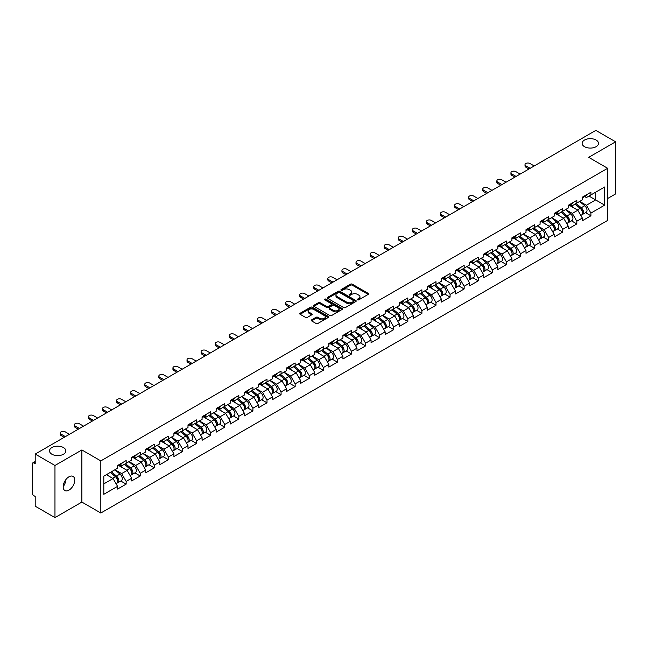 <?xml version="1.0" encoding="UTF-8"?>
<svg xmlns="http://www.w3.org/2000/svg" width="648" height="648" viewBox="0 0 648 648"><rect width="100%" height="100%" fill="white"/><g stroke="black" fill="none" stroke-linecap="round" stroke-linejoin="round"><path stroke-width="0.97" d="M584.545 146.707A8.173 4.714 180 0 1 582.147 143.37A8.173 4.714 180 0 1 587.193 139.012A8.173 4.714 180 0 1 596.103 140.033A8.173 4.714 180 0 1 598.493 143.37A8.173 4.714 180 0 1 593.447 147.728A8.173 4.714 180 0 1 584.545 146.707M51.897 454.224A8.173 4.714 180 0 1 49.507 450.887A8.173 4.714 180 0 1 54.553 446.529A8.173 4.714 180 0 1 63.455 447.557A8.173 4.714 180 0 1 65.853 450.887A8.173 4.714 180 0 1 60.807 455.252A8.173 4.714 180 0 1 51.897 454.224M357.566 299.83A0.875 0.51 0 0 0 358.806 299.83L368.218 294.394A1.256 0.721 0 0 0 368.591 293.884A1.256 0.721 0 0 0 368.218 293.374L352.269 284.164A1.256 0.721 0 0 0 350.495 284.164L341.083 289.599A0.875 0.51 0 0 0 342.322 290.312L343.537 289.607A4.01 2.317 0 0 1 349.215 289.607L350.544 290.377A4.01 2.317 0 0 1 351.718 292.013A4.01 2.317 0 0 1 350.544 293.649L349.321 294.354A0.875 0.51 0 0 0 350.56 295.075L351.783 294.37A4.01 2.317 0 0 1 357.453 294.37L358.781 295.14A4.01 2.317 0 0 1 359.956 296.776A4.01 2.317 0 0 1 358.781 298.412L357.566 299.117A0.875 0.51 0 0 0 357.566 299.83L357.566 299.117M65.707 479.836L65.853 481.666L63.188 487.102M68.963 476.798A8.173 4.714 -60 0 1 73.046 476.393A8.173 4.714 -60 0 1 74.301 482.938A8.173 4.714 -60 0 1 68.963 490.139A8.173 4.714 -60 0 1 64.881 490.544A8.173 4.714 -60 0 1 63.626 483.999A8.173 4.714 -60 0 1 68.963 476.798M311.599 319.869A1.256 0.721 0 0 0 311.226 320.387A1.256 0.721 0 0 0 311.599 320.898L316.07 323.482A1.256 0.721 0 0 0 317.844 323.482L328.301 317.439A1.256 0.721 0 0 0 328.666 316.929A1.256 0.721 0 0 0 328.301 316.418L312.352 307.209A1.256 0.721 0 0 0 310.578 307.209L300.121 313.243A1.256 0.721 0 0 0 299.749 313.762A1.256 0.721 0 0 0 300.121 314.272L305.524 317.39A1.256 0.721 0 0 0 307.298 317.39L311.769 314.807A1.256 0.721 0 0 0 312.142 314.296A1.256 0.721 0 0 0 311.769 313.786L309.088 312.239A3.353 1.936 0 0 1 308.108 310.87A3.353 1.936 0 0 1 310.181 309.08A3.353 1.936 0 0 1 313.834 309.501L324.332 315.56A3.353 1.936 0 0 1 325.312 316.929A3.353 1.936 0 0 1 323.247 318.719A3.353 1.936 0 0 1 319.594 318.298L317.844 317.285A1.256 0.721 0 0 0 316.07 317.285L311.599 319.869L311.599 320.898M81.875 449.955L54.967 465.483L35.203 454.07L595.828 130.394L615.6 141.807L588.7 157.343L607.654 168.286L100.829 460.898L81.875 449.955L81.875 502.079L100.829 513.022L100.829 460.898M343.626 307.565A1.256 0.721 0 0 0 345.4 307.565L355.857 301.531A1.256 0.721 0 0 0 356.222 301.02A1.256 0.721 0 0 0 355.857 300.51L339.908 291.3A1.256 0.721 0 0 0 338.135 291.3L327.677 297.335A1.256 0.721 0 0 0 327.313 297.845A1.256 0.721 0 0 0 327.677 298.355L343.626 307.565M324.972 300.016A0.875 0.51 0 0 1 325.863 300.146L342.063 309.493L331.622 315.527A1.256 0.721 0 0 1 329.848 315.527L313.899 306.318L313.899 305.289A1.256 0.721 0 0 0 313.535 305.799A1.256 0.721 0 0 0 313.899 306.318M313.899 305.289L318.371 302.705A1.256 0.721 0 0 1 320.144 302.705L326.616 306.439A1.256 0.721 0 0 0 328.39 306.439L331.355 304.73A1.256 0.721 0 0 0 331.719 304.22A1.256 0.721 0 0 0 331.355 303.709L324.624 299.813A0.875 0.51 0 0 1 325.863 299.101L342.079 308.464A1.256 0.721 0 0 1 342.444 308.975A1.256 0.721 0 0 1 342.079 309.485L342.079 308.464M100.829 513.022L607.654 220.409L607.654 168.286M120.795 481.027L126.158 484.121L126.158 481.407L121.638 473.591L114.963 469.735M126.158 484.121L117.58 489.07L117.58 486.356L103.81 494.311L103.81 476.167L117.58 468.221L117.58 465.507L126.158 460.558L126.158 463.271L131.657 460.088L131.657 457.383L140.235 452.425L140.235 455.139L145.743 451.956L145.743 449.25L154.321 444.301L154.321 447.007L159.829 443.831L159.829 441.118L168.407 436.169L168.407 438.874L173.915 435.699L173.915 432.986L182.485 428.036L182.485 430.742L187.993 427.567L187.993 424.853L196.571 419.904L196.571 422.618L202.079 419.434L202.079 416.721L210.657 411.772L210.657 414.485L216.165 411.302L216.165 408.596L224.743 403.639L224.743 406.353L230.243 403.169L230.243 400.464L238.82 395.515L238.82 398.22L244.328 395.045L244.328 392.332L252.906 387.383L252.906 390.088L258.414 386.913L258.414 384.199L266.992 379.25L266.992 381.956L272.492 378.78L272.492 376.067L281.07 371.118L281.07 373.831L286.578 370.648L286.578 367.943L295.156 362.985L295.156 365.699L300.664 362.516L300.664 359.81L309.242 354.853L309.242 357.566L314.75 354.383L314.75 351.678L323.32 346.729L323.32 349.434L328.828 346.259L328.828 343.545L337.406 338.596L337.406 341.302L342.914 338.126L342.914 335.413L351.491 330.464L351.491 333.177L356.999 329.994L356.999 327.281L365.577 322.331L365.577 325.045L371.077 321.862L371.077 319.156L379.655 314.199L379.655 316.913L385.163 313.729L385.163 311.024L393.741 306.067L393.741 308.78L399.249 305.597L399.249 302.891L407.827 297.942L407.827 300.648L413.327 297.473L413.327 294.759L421.905 289.81L421.905 292.515L427.413 289.34L427.413 286.627L435.991 281.678L435.991 284.391L441.499 281.208L441.499 278.494L450.077 273.545L450.077 276.259L455.585 273.075L455.585 270.37L464.154 265.413L464.154 268.126L469.662 264.943L469.662 262.238L478.24 257.28L478.24 259.994L483.748 256.819L483.748 254.105L492.326 249.156L492.326 251.861L497.834 248.686L497.834 245.973L506.412 241.024L506.412 243.729L511.912 240.554L511.912 237.84L520.49 232.891L520.49 235.605L525.998 232.421L525.998 229.708L534.576 224.759L534.576 227.472L540.084 224.289L540.084 221.584L548.662 216.626L548.662 219.34L554.162 216.157L554.162 213.451L562.739 208.494L562.739 211.208L568.247 208.032L568.247 205.319L576.825 200.37L576.825 203.075L582.333 199.9L582.333 197.186L590.911 192.237L590.911 194.943L604.673 186.997L604.673 205.133L590.911 213.087L586.391 205.27L579.717 201.407M585.549 212.706L590.911 215.792L590.911 213.087M590.911 215.792L582.333 220.749L582.333 218.036L576.825 221.219L572.314 213.394L565.631 209.539M571.471 220.83L576.825 223.924L576.825 221.219M576.825 223.924L568.247 228.882L568.247 226.168L562.739 229.343L558.228 221.527L551.545 217.671M557.385 228.963L562.739 232.057L562.739 229.343M562.739 232.057L554.162 237.006L554.162 234.301L548.662 237.476L544.142 229.659L537.467 225.804M543.299 237.095L548.662 240.189L548.662 237.476M548.662 240.189L540.084 245.138L540.084 242.433L534.576 245.608L530.064 237.792L523.381 233.936M529.222 245.228L534.576 248.322L534.576 245.608M534.576 248.322L525.998 253.271L525.998 250.557L520.49 253.741L515.978 245.924L509.296 242.06M515.136 253.36L520.49 256.454L520.49 253.741M520.49 256.454L511.912 261.403L511.912 258.69L506.412 261.873L501.892 254.056L495.21 250.193M501.05 261.492L506.412 264.578L506.412 261.873M506.412 264.578L497.834 269.536L497.834 266.822L492.326 270.005L487.814 262.181L481.132 258.325M486.972 269.617L492.326 272.711L492.326 270.005M492.326 272.711L483.748 277.66L483.748 274.954L478.24 278.13L473.729 270.313L467.046 266.458M472.886 277.749L478.24 280.843L478.24 278.13M478.24 280.843L469.662 285.792L469.662 283.087L464.154 286.262L459.643 278.446L452.96 274.59M458.8 285.881L464.154 288.976L464.154 286.262M464.154 288.976L455.585 293.925L455.585 291.219L450.077 294.394L445.557 286.578L438.882 282.722M444.714 294.014L450.077 297.108L450.077 294.394M450.077 297.108L441.499 302.057L441.499 299.344L435.991 302.527L431.479 294.71L424.796 290.847M430.637 302.146L435.991 305.232L435.991 302.527M435.991 305.232L427.413 310.19L427.413 307.476L421.905 310.659L417.393 302.835L410.711 298.979M416.551 310.279L421.905 313.365L421.905 310.659M421.905 313.365L413.327 318.322L413.327 315.608L407.827 318.792L403.307 310.967L396.633 307.111M402.465 318.403L407.827 321.497L407.827 318.792M407.827 321.497L399.249 326.446L399.249 323.741L393.741 326.916L389.229 319.1L382.547 315.244M388.387 326.535L393.741 329.63L393.741 326.916M393.741 329.63L385.163 334.579L385.163 331.873L379.655 335.048L375.143 327.232L368.461 323.376M374.301 334.668L379.655 337.762L379.655 335.048M379.655 337.762L371.077 342.711L371.077 340.006L365.577 343.181L361.058 335.364L354.375 331.509M360.215 342.8L365.577 345.894L365.577 343.181M365.577 345.894L356.999 350.843L356.999 348.13L351.491 351.313L346.98 343.497L340.297 339.633M346.137 350.933L351.491 354.019L351.491 351.313M351.491 354.019L342.914 358.976L342.914 356.262L337.406 359.446L332.894 351.621L326.211 347.765M332.051 359.065L337.406 362.151L337.406 359.446M337.406 362.151L328.828 367.108L328.828 364.395L323.32 367.578L318.808 359.753L312.125 355.898M317.966 367.189L323.32 370.283L323.32 367.578M323.32 370.283L314.75 375.233L314.75 372.527L309.242 375.702L304.722 367.886L298.048 364.03M303.88 375.322L309.242 378.416L309.242 375.702M309.242 378.416L300.664 383.365L300.664 380.66L295.156 383.835L290.644 376.018L283.962 372.163M289.802 383.454L295.156 386.548L295.156 383.835M295.156 386.548L286.578 391.497L286.578 388.784L281.07 391.967L276.558 384.151L269.876 380.295M275.716 391.586L281.07 394.681L281.07 391.967M281.07 394.681L272.492 399.63L272.492 396.916L266.992 400.1L262.472 392.283L255.798 388.419M261.63 399.719L266.992 402.805L266.992 400.1M266.992 402.805L258.414 407.762L258.414 405.049L252.906 408.232L248.395 400.407L241.712 396.552M247.552 407.843L252.906 410.937L252.906 408.232M252.906 410.937L244.328 415.895L244.328 413.181L238.82 416.356L234.309 408.54L227.626 404.684M233.466 415.976L238.82 419.07L238.82 416.356M238.82 419.07L230.243 424.019L230.243 421.313L224.743 424.489L220.223 416.672L213.54 412.817M219.38 424.108L224.743 427.202L224.743 424.489M224.743 427.202L216.165 432.151L216.165 429.446L210.657 432.621L206.145 424.805L199.463 420.949M205.303 432.24L210.657 435.335L210.657 432.621M210.657 435.335L202.079 440.284L202.079 437.57L196.571 440.753L192.059 432.937L185.377 429.081M191.217 440.373L196.571 443.467L196.571 440.753M196.571 443.467L187.993 448.416L187.993 445.703L182.485 448.886L177.973 441.069L171.291 437.206M177.131 448.505L182.485 451.591L182.485 448.886M182.485 451.591L173.915 456.548L173.915 453.835L168.407 457.018L163.887 449.194L157.213 445.338M163.045 456.629L168.407 459.724L168.407 457.018M168.407 459.724L159.829 464.681L159.829 461.967L154.321 465.143L149.81 457.326L143.127 453.47M148.967 464.762L154.321 467.856L154.321 465.143M154.321 467.856L145.743 472.805L145.743 470.1L140.235 473.275L135.724 465.458L129.041 461.603M134.881 472.894L140.235 475.988L140.235 473.275M140.235 475.988L131.657 480.938L131.657 478.232L126.158 481.407M119.896 464.867L121.638 465.88L126.158 463.271M121.638 473.591L127.146 470.408L118.722 465.548M131.657 478.232L127.146 470.408M133.982 456.735L135.724 457.747L140.235 455.139M135.724 465.458L141.232 462.283L132.808 457.415M145.743 470.1L141.232 462.283M148.06 448.602L149.81 449.615L154.321 447.007M149.81 457.326L155.318 454.151L146.885 449.283M159.829 461.967L155.318 454.151M162.146 440.478L163.887 441.482L168.407 438.874M163.887 449.194L169.395 446.018L160.971 441.15M173.915 453.835L169.395 446.018M176.232 432.346L177.973 433.35L182.485 430.742M177.973 441.069L183.481 437.886L175.057 433.018M187.993 445.703L183.481 437.886M190.31 424.213L192.059 425.218L196.571 422.618M192.059 432.937L197.567 429.754L189.135 424.894M202.079 437.57L197.567 429.754M204.395 416.081L206.145 417.093L210.657 414.485M206.145 424.805L211.645 421.621L203.221 416.761M216.165 429.446L211.645 421.621M218.481 407.948L220.223 408.961L224.743 406.353M220.223 416.672L225.731 413.497L217.307 408.629M230.243 421.313L225.731 413.497M232.559 399.816L234.309 400.829L238.82 398.22M234.309 408.54L239.817 405.365L231.393 400.496M244.328 413.181L239.817 405.365M246.645 391.692L248.395 392.696L252.906 390.088M248.395 400.407L253.903 397.232L245.471 392.364M258.414 405.049L253.903 397.232M260.731 383.559L262.472 384.564L266.992 381.956M262.472 392.283L267.98 389.1L259.556 384.232M272.492 396.916L267.98 389.1M274.817 375.427L276.558 376.431L281.07 373.831M276.558 384.151L282.066 380.967L273.642 376.107M286.578 388.784L282.066 380.967M288.895 367.295L290.644 368.307L295.156 365.699M290.644 376.018L296.152 372.835L287.72 367.975M300.664 380.66L296.152 372.835M302.981 359.162L304.722 360.175L309.242 357.566M304.722 367.886L310.23 364.711L301.806 359.843M314.75 372.527L310.23 364.711M317.066 351.038L318.808 352.042L323.32 349.434M318.808 359.753L324.316 356.578L315.892 351.71M328.828 364.395L324.316 356.578M331.144 342.905L332.894 343.91L337.406 341.302M332.894 351.621L338.402 348.446L329.97 343.578M342.914 356.262L338.402 348.446M345.23 334.773L346.98 335.777L351.491 333.177M346.98 343.497L352.48 340.313L344.056 335.453M356.999 348.13L352.48 340.313M359.316 326.641L361.058 327.645L365.577 325.045M361.058 335.364L366.566 332.181L358.142 327.321M371.077 340.006L366.566 332.181M373.394 318.508L375.143 319.521L379.655 316.913M375.143 327.232L380.651 324.049L372.227 319.189M385.163 331.873L380.651 324.049M387.48 310.376L389.229 311.388L393.741 308.78M389.229 319.1L394.737 315.924L386.305 311.056M399.249 323.741L394.737 315.924M401.566 302.252L403.307 303.256L407.827 300.648M403.307 310.967L408.815 307.792L400.391 302.924M413.327 315.608L408.815 307.792M415.651 294.119L417.393 295.124L421.905 292.515M417.393 302.835L422.901 299.66L414.477 294.791M427.413 307.476L422.901 299.66M429.729 285.987L431.479 286.991L435.991 284.391M431.479 294.71L436.987 291.527L428.555 286.667M441.499 299.344L436.987 291.527M443.815 277.854L445.557 278.859L450.077 276.259M445.557 286.578L451.065 283.395L442.641 278.535M455.585 291.219L451.065 283.395M457.901 269.722L459.643 270.734L464.154 268.126M459.643 278.446L465.151 275.262L456.727 270.402M469.662 283.087L465.151 275.262M471.979 261.589L473.729 262.602L478.24 259.994M473.729 270.313L479.237 267.138L470.804 262.27M483.748 274.954L479.237 267.138M486.065 253.465L487.814 254.47L492.326 251.861M487.814 262.181L493.314 259.006L484.89 254.138M497.834 266.822L493.314 259.006M500.151 245.333L501.892 246.337L506.412 243.729M501.892 254.056L507.4 250.873L498.976 246.005M511.912 258.69L507.4 250.873M514.229 237.2L515.978 238.205L520.49 235.605M515.978 245.924L521.486 242.741L513.062 237.881M525.998 250.557L521.486 242.741M528.314 229.068L530.064 230.072L534.576 227.472M530.064 237.792L535.572 234.608L527.14 229.748M540.084 242.433L535.572 234.608M542.4 220.936L544.142 221.948L548.662 219.34M544.142 229.659L549.65 226.476L541.226 221.616M554.162 234.301L549.65 226.476M556.486 212.803L558.228 213.816L562.739 211.208M558.228 221.527L563.736 218.352L555.312 213.484M568.247 226.168L563.736 218.352M570.564 204.679L572.314 205.683L576.825 203.075M572.314 213.394L577.822 210.219L569.39 205.351M582.333 218.036L577.822 210.219M584.65 196.547L586.391 197.551L590.911 194.943M586.391 205.27L595.65 199.924L595.65 192.213L604.673 186.997M588.967 196.069L604.673 205.133M607.654 198.515L615.6 193.93L615.6 141.807M54.967 465.483L54.967 517.606L35.203 506.193L35.203 496.449L33.753 495.615A1.912 1.11 -120 0 1 32.4 493.266L32.4 463.765A1.912 1.11 -120 0 1 32.797 462.891A1.912 1.11 -120 0 1 33.753 462.98L35.203 463.814L35.203 454.07M54.967 517.606L81.875 502.079M103.81 483.886L113.068 478.54L106.385 474.684M117.58 486.356L113.068 478.54M357.915 299.951L358.781 299.449A4.01 2.317 0 0 0 359.956 297.813L359.956 296.776M351.718 292.013L351.718 293.058A4.01 2.317 0 0 1 350.544 294.694L349.677 295.196M368.202 294.403L352.269 285.201A1.256 0.721 0 0 0 350.495 285.201L341.431 290.442M355.841 301.539L339.908 292.345A1.256 0.721 0 0 0 338.135 292.345L327.694 298.372L327.677 297.335M353.646 301.377A0.875 0.51 0 0 0 353.646 300.664L339.641 292.58A0.875 0.51 0 0 0 338.402 292.58L337.114 293.317A4.01 2.317 0 0 0 335.939 294.953A4.01 2.317 0 0 0 337.114 296.598L346.688 302.122A4.01 2.317 0 0 0 352.358 302.122L353.646 301.377L353.646 302.422A0.875 0.51 0 0 0 353.897 302.065L353.897 301.02M335.939 294.953L335.939 295.998A4.01 2.317 0 0 0 337.114 297.635L337.114 296.598M353.646 302.422L352.358 303.159A4.01 2.317 0 0 1 346.688 303.159L337.114 297.635M313.916 306.326L318.371 303.75L318.371 302.705M331.719 304.22L331.719 305.257A1.256 0.721 0 0 1 331.355 305.775L328.39 307.484A1.256 0.721 0 0 1 326.616 307.484L320.144 303.75A1.256 0.721 0 0 0 318.371 303.75M333.331 310.319A3.353 1.936 0 0 0 336.984 310.74A3.353 1.936 0 0 0 339.05 308.95A3.353 1.936 0 0 0 338.07 307.581L334.368 305.443A1.256 0.721 0 0 0 332.594 305.443L329.63 307.16A1.256 0.721 0 0 0 329.265 307.67A1.256 0.721 0 0 0 329.63 308.181L333.331 310.319L333.331 311.364A3.353 1.936 0 0 0 336.984 311.777A3.353 1.936 0 0 0 339.05 309.995L339.05 308.95M329.265 307.67L329.265 308.715A1.256 0.721 0 0 0 329.63 309.226L329.63 308.181M333.331 311.364L329.63 309.226M325.312 316.929L325.312 317.974A3.353 1.936 0 0 1 323.247 319.764A3.353 1.936 0 0 1 319.594 319.343L317.844 318.33A1.256 0.721 0 0 0 316.07 318.33L311.615 320.906M308.108 310.87L308.108 311.907A3.353 1.936 0 0 0 309.088 313.276L309.088 312.239M311.769 313.786L311.769 314.807L309.088 313.276M328.301 316.418L328.301 317.439L312.352 308.254A1.256 0.721 0 0 0 310.578 308.254L300.137 314.28M581.256 209.183L580.624 208.818M582.066 214.553A4.212 2.43 -120 0 0 582.682 214.358A4.212 2.43 -120 0 0 583.435 211.418A4.212 2.43 -120 0 0 581.24 207.749L576.161 203.464M582.682 214.358L586.157 212.358A4.212 2.43 -120 0 0 586.91 209.409A4.212 2.43 -120 0 0 584.715 205.74L579.636 201.455M575.181 204.023L580.981 208.915A2.551 1.474 60 0 1 582.358 212.058M580.827 215.428L581.596 214.99A4.212 2.43 -120 0 0 582.35 212.042A4.212 2.43 -120 0 0 580.154 208.373L575.076 204.088M573.61 207.789L570.183 204.898M534.211 165.969L529.926 163.49A2.876 1.66 0 0 0 526.792 163.134A2.876 1.66 0 0 0 525.018 164.665A2.876 1.66 0 0 0 525.86 165.839L525.86 167.192A2.876 1.66 180 0 1 525.018 166.018L525.018 164.665M528.979 168.99L525.86 167.192M583.459 196.538A4.212 2.43 60 0 1 582.682 197.681A4.212 2.43 60 0 1 582.333 197.826M586.942 194.53A4.212 2.43 60 0 1 586.157 195.68L582.682 197.681M530.153 168.31L525.86 165.839M567.178 217.315L566.546 216.95M567.98 222.685A4.212 2.43 -120 0 0 568.596 222.491A4.212 2.43 -120 0 0 569.349 219.551A4.212 2.43 -120 0 0 567.162 215.881L562.075 211.588M568.596 222.491L572.071 220.49A4.212 2.43 -120 0 0 572.824 217.542A4.212 2.43 -120 0 0 570.637 213.872L565.55 209.588M561.095 212.155L566.895 217.048A2.551 1.474 60 0 1 568.272 220.19M566.741 223.56L567.51 223.114A4.212 2.43 -120 0 0 568.272 220.174A4.212 2.43 -120 0 0 566.077 216.505L560.99 212.22M559.532 215.922L556.097 213.03M553.092 225.439L552.461 225.075M553.902 230.818A4.212 2.43 -120 0 0 554.51 230.623A4.212 2.43 -120 0 0 555.271 227.683A4.212 2.43 -120 0 0 553.076 224.014L547.997 219.721M554.51 230.623L557.985 228.614A4.212 2.43 -120 0 0 558.746 225.674A4.212 2.43 -120 0 0 556.551 222.005L551.472 217.72M547.017 220.288L552.809 225.18A2.551 1.474 60 0 1 554.186 228.323M552.663 231.692L553.424 231.247A4.212 2.43 -120 0 0 554.186 228.307A4.212 2.43 -120 0 0 551.991 224.637L546.912 220.352M545.446 224.054L542.02 221.162M539.006 233.572L538.375 233.207M539.816 238.942A4.212 2.43 -120 0 0 540.432 238.756A4.212 2.43 -120 0 0 541.185 235.807A4.212 2.43 -120 0 0 538.99 232.138L533.912 227.853M540.432 238.756L543.907 236.747A4.212 2.43 -120 0 0 544.66 233.806A4.212 2.43 -120 0 0 542.465 230.137L537.386 225.844M532.931 228.42L538.731 233.312A2.551 1.474 60 0 1 540.108 236.455M538.577 239.825L539.347 239.379A4.212 2.43 -120 0 0 540.1 236.439A4.212 2.43 -120 0 0 537.905 232.77L532.826 228.477M531.36 232.186L527.934 229.287M524.92 241.704L524.289 241.34M525.731 247.074A4.212 2.43 -120 0 0 526.346 246.888A4.212 2.43 -120 0 0 527.099 243.94A4.212 2.43 -120 0 0 524.904 240.27L519.826 235.985M526.346 246.888L529.821 244.879A4.212 2.43 -120 0 0 530.574 241.939A4.212 2.43 -120 0 0 528.387 238.261L523.3 233.977M518.846 236.552L524.645 241.437A2.551 1.474 60 0 1 526.022 244.588M524.491 247.957L525.261 247.512A4.212 2.43 -120 0 0 526.022 244.571A4.212 2.43 -120 0 0 523.827 240.894L518.74 236.609M517.282 240.311L513.848 237.419M510.843 249.836L510.211 249.472M511.645 255.207A4.212 2.43 -120 0 0 512.26 255.02A4.212 2.43 -120 0 0 513.022 252.072A4.212 2.43 -120 0 0 510.827 248.403L505.74 244.118M512.26 255.02L515.735 253.012A4.212 2.43 -120 0 0 516.496 250.063A4.212 2.43 -120 0 0 514.301 246.394L509.223 242.109M504.768 244.685L510.559 249.569A2.551 1.474 60 0 1 511.936 252.72M510.413 256.082L511.175 255.644A4.212 2.43 -120 0 0 511.936 252.696A4.212 2.43 -120 0 0 509.741 249.026L504.662 244.742M503.196 248.443L499.77 245.552M520.133 174.093L515.84 171.623A2.876 1.66 0 0 0 512.714 171.258A2.876 1.66 0 0 0 510.94 172.797A2.876 1.66 0 0 0 511.782 173.964L511.782 175.325A2.876 1.66 180 0 1 510.94 174.15L510.94 172.797M514.893 177.123L511.782 175.325M569.381 204.663A4.212 2.43 60 0 1 568.596 205.813A4.212 2.43 60 0 1 568.247 205.959M572.856 202.662A4.212 2.43 60 0 1 572.071 203.804L568.596 205.813M516.067 176.442L511.782 173.964M506.048 182.226L501.763 179.755A2.876 1.66 0 0 0 498.628 179.391A2.876 1.66 0 0 0 496.854 180.922A2.876 1.66 0 0 0 497.696 182.096L497.696 183.457A2.876 1.66 180 0 1 496.854 182.282L496.854 180.922M500.807 185.255L497.696 183.457M555.295 212.795A4.212 2.43 60 0 1 554.51 213.945A4.212 2.43 60 0 1 554.162 214.091M558.77 210.786A4.212 2.43 60 0 1 557.985 211.936L554.51 213.945M501.981 184.575L497.696 182.096M491.962 190.358L487.677 187.888A2.876 1.66 0 0 0 484.542 187.523A2.876 1.66 0 0 0 482.768 189.054A2.876 1.66 0 0 0 483.611 190.228L483.611 191.581A2.876 1.66 180 0 1 482.768 190.415L482.768 189.054M486.729 193.379L483.611 191.581M541.21 220.928A4.212 2.43 60 0 1 540.432 222.078A4.212 2.43 60 0 1 540.084 222.215M544.685 218.919A4.212 2.43 60 0 1 543.907 220.069L540.432 222.078M487.904 192.707L483.611 190.228M477.876 198.491L473.591 196.012A2.876 1.66 0 0 0 470.464 195.656A2.876 1.66 0 0 0 468.69 197.186A2.876 1.66 0 0 0 469.533 198.361L469.533 199.714A2.876 1.66 180 0 1 468.69 198.539L468.69 197.186M472.643 201.512L469.533 199.714M527.132 229.06A4.212 2.43 60 0 1 526.346 230.21A4.212 2.43 60 0 1 525.998 230.348M530.607 227.051A4.212 2.43 60 0 1 529.821 228.201L526.346 230.21M473.818 200.84L469.533 198.361M463.798 206.623L459.505 204.144A2.876 1.66 0 0 0 456.378 203.788A2.876 1.66 0 0 0 454.604 205.319A2.876 1.66 0 0 0 455.447 206.493L455.447 207.846A2.876 1.66 180 0 1 454.604 206.672L454.604 205.319M458.557 209.644L455.447 207.846M513.046 237.192A4.212 2.43 60 0 1 512.26 238.334A4.212 2.43 60 0 1 511.912 238.48M516.521 235.184A4.212 2.43 60 0 1 515.735 236.334L512.26 238.334M459.732 208.964L455.447 206.493M496.757 257.969L496.125 257.604M497.567 263.339A4.212 2.43 -120 0 0 498.174 263.145A4.212 2.43 -120 0 0 498.936 260.204A4.212 2.43 -120 0 0 496.741 256.535L491.662 252.25M498.174 263.145L501.657 261.144A4.212 2.43 -120 0 0 502.411 258.196A4.212 2.43 -120 0 0 500.216 254.526L495.137 250.241M490.682 252.809L496.473 257.702A2.551 1.474 60 0 1 497.858 260.844M496.328 264.214L497.097 263.776A4.212 2.43 -120 0 0 497.85 260.828A4.212 2.43 -120 0 0 495.655 257.159L490.577 252.874M489.11 256.576L485.684 253.684M449.712 214.755L445.427 212.277A2.876 1.66 0 0 0 442.292 211.92A2.876 1.66 0 0 0 440.519 213.451A2.876 1.66 0 0 0 441.361 214.626L441.361 215.978A2.876 1.66 180 0 1 440.519 214.804L440.519 213.451M444.479 217.777L441.361 215.978M498.96 245.325A4.212 2.43 60 0 1 498.174 246.467A4.212 2.43 60 0 1 497.834 246.613M502.435 243.316A4.212 2.43 60 0 1 501.657 244.466L498.174 246.467M445.654 217.096L441.361 214.626M482.671 266.101L482.039 265.737M483.481 271.471A4.212 2.43 -120 0 0 484.096 271.277A4.212 2.43 -120 0 0 484.85 268.337A4.212 2.43 -120 0 0 482.655 264.668L477.576 260.375M484.096 271.277L487.571 269.276A4.212 2.43 -120 0 0 488.325 266.328A4.212 2.43 -120 0 0 486.13 262.659L481.051 258.374M476.596 260.942L482.395 265.834A2.551 1.474 60 0 1 483.773 268.977M482.242 272.346L483.011 271.901A4.212 2.43 -120 0 0 483.764 268.961A4.212 2.43 -120 0 0 481.577 265.291L476.491 261.006M475.025 264.708L471.598 261.816M435.626 222.88L431.341 220.409A2.876 1.66 0 0 0 428.215 220.045A2.876 1.66 0 0 0 426.441 221.584A2.876 1.66 0 0 0 427.275 222.75L427.275 224.111A2.876 1.66 180 0 1 426.441 222.936L426.441 221.584M430.394 225.909L427.275 224.111M484.882 253.449A4.212 2.43 60 0 1 484.096 254.599A4.212 2.43 60 0 1 483.748 254.745M488.357 251.448A4.212 2.43 60 0 1 487.571 252.59L484.096 254.599M431.568 225.229L427.275 222.75M468.593 274.226L467.961 273.861M469.395 279.604A4.212 2.43 -120 0 0 470.011 279.41A4.212 2.43 -120 0 0 470.764 276.469A4.212 2.43 -120 0 0 468.577 272.792L463.49 268.507M470.011 279.41L473.486 277.401A4.212 2.43 -120 0 0 474.247 274.46A4.212 2.43 -120 0 0 472.052 270.791L466.965 266.506M462.51 269.074L468.31 273.966A2.551 1.474 60 0 1 469.687 277.109M468.164 280.479L468.925 280.033A4.212 2.43 -120 0 0 469.687 277.093A4.212 2.43 -120 0 0 467.492 273.424L462.413 269.131M460.947 272.84L457.512 269.949M421.548 231.012L417.255 228.541A2.876 1.66 0 0 0 414.129 228.177A2.876 1.66 0 0 0 412.355 229.708A2.876 1.66 0 0 0 413.197 230.882L413.197 232.243A2.876 1.66 180 0 1 412.355 231.069L412.355 229.708M416.308 234.041L413.197 232.243M470.796 261.581A4.212 2.43 60 0 1 470.011 262.732A4.212 2.43 60 0 1 469.662 262.877M474.271 259.573A4.212 2.43 60 0 1 473.486 260.723L470.011 262.732M417.482 233.361L413.197 230.882M454.507 282.358L453.875 281.993M455.317 287.728A4.212 2.43 -120 0 0 455.925 287.542A4.212 2.43 -120 0 0 456.686 284.594A4.212 2.43 -120 0 0 454.491 280.924L449.412 276.639M455.925 287.542L459.4 285.533A4.212 2.43 -120 0 0 460.161 282.593A4.212 2.43 -120 0 0 457.966 278.924L452.887 274.631M448.432 277.206L454.224 282.099A2.551 1.474 60 0 1 455.609 285.241M454.078 288.611L454.847 288.166A4.212 2.43 -120 0 0 455.601 285.225A4.212 2.43 -120 0 0 453.406 281.556L448.327 277.263M446.861 280.965L443.435 278.073M407.462 239.144L403.178 236.666A2.876 1.66 0 0 0 400.043 236.309A2.876 1.66 0 0 0 398.269 237.84A2.876 1.66 0 0 0 399.111 239.015L399.111 240.368A2.876 1.66 180 0 1 398.269 239.201L398.269 237.84M402.23 242.166L399.111 240.368M456.71 269.714A4.212 2.43 60 0 1 455.925 270.864A4.212 2.43 60 0 1 455.585 271.002M460.185 267.705A4.212 2.43 60 0 1 459.4 268.855L455.925 270.864M403.396 241.493L399.111 239.015M440.421 290.49L439.79 290.126M441.231 295.861A4.212 2.43 -120 0 0 441.847 295.674A4.212 2.43 -120 0 0 442.6 292.726A4.212 2.43 -120 0 0 440.405 289.057L435.326 284.772M441.847 295.674L445.322 293.666A4.212 2.43 -120 0 0 446.075 290.725A4.212 2.43 -120 0 0 443.88 287.048L438.801 282.763M434.346 285.339L440.146 290.223A2.551 1.474 60 0 1 441.523 293.374M439.992 296.744L440.762 296.298A4.212 2.43 -120 0 0 441.515 293.35A4.212 2.43 -120 0 0 439.32 289.68L434.241 285.395M432.775 289.097L429.349 286.205M393.377 247.277L389.092 244.798A2.876 1.66 0 0 0 385.957 244.442A2.876 1.66 0 0 0 384.183 245.973A2.876 1.66 0 0 0 385.025 247.147L385.025 248.5A2.876 1.66 180 0 1 384.183 247.325L384.183 245.973M388.144 250.298L385.025 248.5M442.625 277.846A4.212 2.43 60 0 1 441.847 278.996A4.212 2.43 60 0 1 441.499 279.134M446.108 275.837A4.212 2.43 60 0 1 445.322 276.988L441.847 278.996M389.318 249.626L385.025 247.147M426.344 298.623L425.712 298.258M427.145 303.993A4.212 2.43 -120 0 0 427.761 303.807A4.212 2.43 -120 0 0 428.514 300.858A4.212 2.43 -120 0 0 426.327 297.189L421.24 292.904M427.761 303.807L431.236 301.798A4.212 2.43 -120 0 0 431.989 298.85A4.212 2.43 -120 0 0 429.802 295.18L424.715 290.895M420.26 293.471L426.06 298.355A2.551 1.474 60 0 1 427.437 301.506M425.906 304.868L426.676 304.43A4.212 2.43 -120 0 0 427.437 301.482A4.212 2.43 -120 0 0 425.242 297.813L420.155 293.528M418.697 297.23L415.263 294.338M379.299 255.409L375.006 252.931A2.876 1.66 0 0 0 371.879 252.574A2.876 1.66 0 0 0 370.105 254.105A2.876 1.66 0 0 0 370.948 255.28L370.948 256.632A2.876 1.66 180 0 1 370.105 255.458L370.105 254.105M374.058 258.431L370.948 256.632M428.547 285.979A4.212 2.43 60 0 1 427.761 287.121A4.212 2.43 60 0 1 427.413 287.267M432.022 283.97A4.212 2.43 60 0 1 431.236 285.12L427.761 287.121M375.233 257.75L370.948 255.28M412.258 306.755L411.626 306.391M413.068 312.125A4.212 2.43 -120 0 0 413.675 311.931A4.212 2.43 -120 0 0 414.437 308.991A4.212 2.43 -120 0 0 412.241 305.321L407.163 301.036M413.675 311.931L417.15 309.93A4.212 2.43 -120 0 0 417.911 306.982A4.212 2.43 -120 0 0 415.716 303.313L410.638 299.028M406.183 301.595L411.974 306.488A2.551 1.474 60 0 1 413.351 309.631M411.828 313L412.59 312.563A4.212 2.43 -120 0 0 413.351 309.614A4.212 2.43 -120 0 0 411.156 305.945L406.077 301.66M404.611 305.362L401.185 302.47M365.213 263.542L360.928 261.063A2.876 1.66 0 0 0 357.793 260.707A2.876 1.66 0 0 0 356.019 262.238A2.876 1.66 0 0 0 356.862 263.412L356.862 264.765A2.876 1.66 180 0 1 356.019 263.59L356.019 262.238M359.972 266.563L356.862 264.765M414.461 294.103A4.212 2.43 60 0 1 413.675 295.253A4.212 2.43 60 0 1 413.327 295.399M417.936 292.102A4.212 2.43 60 0 1 417.15 293.244L413.675 295.253M361.147 265.882L356.862 263.412M398.172 314.888L397.54 314.523M398.982 320.258A4.212 2.43 -120 0 0 399.597 320.063A4.212 2.43 -120 0 0 400.351 317.123A4.212 2.43 -120 0 0 398.156 313.454L393.077 309.161M399.597 320.063L403.072 318.055A4.212 2.43 -120 0 0 403.826 315.114A4.212 2.43 -120 0 0 401.63 311.445L396.552 307.16M392.097 309.728L397.896 314.62A2.551 1.474 60 0 1 399.273 317.763M397.742 321.133L398.512 320.687A4.212 2.43 -120 0 0 399.265 317.747A4.212 2.43 -120 0 0 397.07 314.078L391.991 309.793M390.525 313.494L387.099 310.603M351.127 271.666L346.842 269.195A2.876 1.66 0 0 0 343.707 268.831A2.876 1.66 0 0 0 341.933 270.37A2.876 1.66 0 0 0 342.776 271.536L342.776 272.897A2.876 1.66 180 0 1 341.933 271.723L341.933 270.37M345.894 274.695L342.776 272.897M400.375 302.235A4.212 2.43 60 0 1 399.597 303.386A4.212 2.43 60 0 1 399.249 303.531M403.85 300.235A4.212 2.43 60 0 1 403.072 301.377L399.597 303.386M347.069 274.015L342.776 271.536M384.086 323.012L383.454 322.647M384.896 328.39A4.212 2.43 -120 0 0 385.511 328.196A4.212 2.43 -120 0 0 386.265 325.256A4.212 2.43 -120 0 0 384.07 321.578L378.991 317.293M385.511 328.196L388.986 326.187A4.212 2.43 -120 0 0 389.74 323.247A4.212 2.43 -120 0 0 387.553 319.577L382.466 315.293M378.011 317.86L383.81 322.753A2.551 1.474 60 0 1 385.187 325.895M383.656 329.265L384.426 328.82A4.212 2.43 -120 0 0 385.187 325.879A4.212 2.43 -120 0 0 382.992 322.21L377.906 317.917M376.448 321.627L373.013 318.727M337.041 279.798L332.756 277.328A2.876 1.66 0 0 0 329.63 276.963A2.876 1.66 0 0 0 327.856 278.494A2.876 1.66 0 0 0 328.698 279.669L328.698 281.021A2.876 1.66 180 0 1 327.856 279.855L327.856 278.494M331.808 282.82L328.698 281.021M386.297 310.368A4.212 2.43 60 0 1 385.511 311.518A4.212 2.43 60 0 1 385.163 311.664M389.772 308.359A4.212 2.43 60 0 1 388.986 309.509L385.511 311.518M332.983 282.147L328.698 279.669M370.008 331.144L369.376 330.78M370.818 336.514A4.212 2.43 -120 0 0 371.426 336.328A4.212 2.43 -120 0 0 372.187 333.38A4.212 2.43 -120 0 0 369.992 329.711L364.905 325.426M371.426 336.328L374.9 334.319A4.212 2.43 -120 0 0 375.662 331.379A4.212 2.43 -120 0 0 373.467 327.71L368.388 323.417M363.933 325.993L369.725 330.885A2.551 1.474 60 0 1 371.101 334.028M369.579 337.397L370.34 336.952A4.212 2.43 -120 0 0 371.101 334.012A4.212 2.43 -120 0 0 368.906 330.342L363.828 326.049M362.362 329.751L358.935 326.859M322.963 287.931L318.67 285.452A2.876 1.66 0 0 0 315.544 285.096A2.876 1.66 0 0 0 313.77 286.627A2.876 1.66 0 0 0 314.612 287.801L314.612 289.154A2.876 1.66 180 0 1 313.77 287.987L313.77 286.627M317.723 290.952L314.612 289.154M372.211 318.5A4.212 2.43 60 0 1 371.426 319.65A4.212 2.43 60 0 1 371.077 319.788M375.686 316.491A4.212 2.43 60 0 1 374.9 317.642L371.426 319.65M318.897 290.28L314.612 287.801M355.922 339.277L355.29 338.912M356.732 344.647A4.212 2.43 -120 0 0 357.34 344.461A4.212 2.43 -120 0 0 358.101 341.512A4.212 2.43 -120 0 0 355.906 337.843L350.827 333.558M357.34 344.461L360.823 342.452A4.212 2.43 -120 0 0 361.576 339.512A4.212 2.43 -120 0 0 359.381 335.834L354.302 331.549M349.847 334.125L355.639 339.009A2.551 1.474 60 0 1 357.024 342.16M355.493 345.53L356.262 345.084A4.212 2.43 -120 0 0 357.016 342.136A4.212 2.43 -120 0 0 354.821 338.467L349.742 334.182M348.276 337.883L344.849 334.992M308.877 296.063L304.592 293.584A2.876 1.66 0 0 0 301.458 293.228A2.876 1.66 0 0 0 299.684 294.759A2.876 1.66 0 0 0 300.526 295.934L300.526 297.286A2.876 1.66 180 0 1 299.684 296.112L299.684 294.759M303.645 299.084L300.526 297.286M358.125 326.632A4.212 2.43 60 0 1 357.34 327.783A4.212 2.43 60 0 1 356.999 327.92M361.6 324.624A4.212 2.43 60 0 1 360.823 325.774L357.34 327.783M304.819 298.404L300.526 295.934M341.836 347.409L341.204 347.045M342.646 352.779A4.212 2.43 -120 0 0 343.262 352.593A4.212 2.43 -120 0 0 344.015 349.645A4.212 2.43 -120 0 0 341.82 345.975L336.741 341.69M343.262 352.593L346.737 350.584A4.212 2.43 -120 0 0 347.49 347.636A4.212 2.43 -120 0 0 345.295 343.966L340.216 339.682M335.761 342.249L341.561 347.142A2.551 1.474 60 0 1 342.938 350.293M341.407 353.654L342.176 353.217A4.212 2.43 -120 0 0 342.93 350.268A4.212 2.43 -120 0 0 340.743 346.599L335.656 342.314M334.19 346.016L330.764 343.124M294.791 304.196L290.507 301.717A2.876 1.66 0 0 0 287.38 301.361A2.876 1.66 0 0 0 285.606 302.891A2.876 1.66 0 0 0 286.44 304.066L286.44 305.419A2.876 1.66 180 0 1 285.606 304.244L285.606 302.891M289.559 307.217L286.44 305.419M344.048 334.765A4.212 2.43 60 0 1 343.262 335.907A4.212 2.43 60 0 1 342.914 336.053M347.522 332.756A4.212 2.43 60 0 1 346.737 333.906L343.262 335.907M290.733 306.536L286.44 304.066M327.758 355.541L327.127 355.177M328.56 360.912A4.212 2.43 -120 0 0 329.176 360.717A4.212 2.43 -120 0 0 329.929 357.777A4.212 2.43 -120 0 0 327.742 354.108L322.655 349.823M329.176 360.717L332.651 358.717A4.212 2.43 -120 0 0 333.412 355.768A4.212 2.43 -120 0 0 331.217 352.099L326.13 347.814M321.683 350.382L327.475 355.274A2.551 1.474 60 0 1 328.852 358.417M327.329 361.786L328.091 361.349A4.212 2.43 -120 0 0 328.852 358.401A4.212 2.43 -120 0 0 326.657 354.731L321.578 350.447M320.112 354.148L316.678 351.257M280.714 312.328L276.421 309.849A2.876 1.66 0 0 0 273.294 309.493A2.876 1.66 0 0 0 271.52 311.024A2.876 1.66 0 0 0 272.363 312.198L272.363 313.551A2.876 1.66 180 0 1 271.52 312.377L271.52 311.024M275.473 315.349L272.363 313.551M329.962 342.889A4.212 2.43 60 0 1 329.176 344.039A4.212 2.43 60 0 1 328.828 344.185M333.437 340.889A4.212 2.43 60 0 1 332.651 342.031L329.176 344.039M276.647 314.669L272.363 312.198M313.673 363.674L313.041 363.309M314.483 369.044A4.212 2.43 -120 0 0 315.09 368.85A4.212 2.43 -120 0 0 315.851 365.909A4.212 2.43 -120 0 0 313.656 362.24L308.578 357.947M315.09 368.85L318.565 366.841A4.212 2.43 -120 0 0 319.326 363.901A4.212 2.43 -120 0 0 317.131 360.231L312.053 355.946M307.598 358.514L313.389 363.406A2.551 1.474 60 0 1 314.774 366.549M313.243 369.919L314.013 369.473A4.212 2.43 -120 0 0 314.766 366.533A4.212 2.43 -120 0 0 312.571 362.864L307.492 358.579M306.026 362.281L302.6 359.389M266.628 320.452L262.343 317.982A2.876 1.66 0 0 0 259.208 317.617A2.876 1.66 0 0 0 257.434 319.156A2.876 1.66 0 0 0 258.277 320.323L258.277 321.683A2.876 1.66 180 0 1 257.434 320.509L257.434 319.156M261.395 323.482L258.277 321.683M315.876 351.022A4.212 2.43 60 0 1 315.09 352.172A4.212 2.43 60 0 1 314.75 352.318M319.351 349.021A4.212 2.43 60 0 1 318.565 350.163L315.09 352.172M262.562 322.801L258.277 320.323M299.587 371.798L298.955 371.434M300.397 377.168A4.212 2.43 -120 0 0 301.012 376.982A4.212 2.43 -120 0 0 301.766 374.042A4.212 2.43 -120 0 0 299.57 370.364L294.492 366.079M301.012 376.982L304.487 374.973A4.212 2.43 -120 0 0 305.24 372.033A4.212 2.43 -120 0 0 303.045 368.364L297.967 364.071M293.512 366.647L299.311 371.539A2.551 1.474 60 0 1 300.688 374.682M299.157 378.051L299.927 377.606A4.212 2.43 -120 0 0 300.68 374.666A4.212 2.43 -120 0 0 298.485 370.996L293.406 366.703M291.94 370.413L288.514 367.513M252.542 328.585L248.257 326.114A2.876 1.66 0 0 0 245.122 325.75A2.876 1.66 0 0 0 243.348 327.281A2.876 1.66 0 0 0 244.191 328.455L244.191 329.808A2.876 1.66 180 0 1 243.348 328.641L243.348 327.281M247.309 331.606L244.191 329.808M301.79 359.154A4.212 2.43 60 0 1 301.012 360.304A4.212 2.43 60 0 1 300.664 360.442M305.273 357.145A4.212 2.43 60 0 1 304.487 358.295L301.012 360.304M248.484 330.934L244.191 328.455M285.509 379.931L284.877 379.566M286.311 385.301A4.212 2.43 -120 0 0 286.926 385.115A4.212 2.43 -120 0 0 287.68 382.166A4.212 2.43 -120 0 0 285.493 378.497L280.406 374.212M286.926 385.115L290.401 383.106A4.212 2.43 -120 0 0 291.154 380.165A4.212 2.43 -120 0 0 288.968 376.496L283.881 372.203M279.426 374.779L285.225 379.663A2.551 1.474 60 0 1 286.602 382.814M285.071 386.184L285.841 385.738A4.212 2.43 -120 0 0 286.602 382.798A4.212 2.43 -120 0 0 284.407 379.121L279.32 374.836M277.862 378.537L274.428 375.646M238.464 336.717L234.171 334.238A2.876 1.66 0 0 0 231.044 333.882A2.876 1.66 0 0 0 229.271 335.413A2.876 1.66 0 0 0 230.113 336.587L230.113 337.94A2.876 1.66 180 0 1 229.271 336.774L229.271 335.413M233.223 339.738L230.113 337.94M287.712 367.286A4.212 2.43 60 0 1 286.926 368.437A4.212 2.43 60 0 1 286.578 368.574M291.187 365.278A4.212 2.43 60 0 1 290.401 366.428L286.926 368.437M234.398 339.066L230.113 336.587M271.423 388.063L270.791 387.698M272.233 393.433A4.212 2.43 -120 0 0 272.84 393.247A4.212 2.43 -120 0 0 273.602 390.299A4.212 2.43 -120 0 0 271.407 386.629L266.328 382.344M272.84 393.247L276.315 391.238A4.212 2.43 -120 0 0 277.077 388.29A4.212 2.43 -120 0 0 274.882 384.62L269.803 380.336M265.348 382.911L271.139 387.796A2.551 1.474 60 0 1 272.516 390.947M270.994 394.316L271.755 393.871A4.212 2.43 -120 0 0 272.516 390.922A4.212 2.43 -120 0 0 270.321 387.253L265.243 382.968M263.776 386.67L260.35 383.778M224.378 344.849L220.093 342.371A2.876 1.66 0 0 0 216.959 342.014A2.876 1.66 0 0 0 215.185 343.545A2.876 1.66 0 0 0 216.027 344.72L216.027 346.073A2.876 1.66 180 0 1 215.185 344.898L215.185 343.545M219.137 347.871L216.027 346.073M273.626 375.419A4.212 2.43 60 0 1 272.84 376.569A4.212 2.43 60 0 1 272.492 376.707M277.101 373.41A4.212 2.43 60 0 1 276.315 374.56L272.84 376.569M220.312 347.19L216.027 344.72M257.337 396.195L256.705 395.831M258.147 401.566A4.212 2.43 -120 0 0 258.763 401.379A4.212 2.43 -120 0 0 259.516 398.431A4.212 2.43 -120 0 0 257.321 394.762L252.242 390.477M258.763 401.379L262.238 399.371A4.212 2.43 -120 0 0 262.991 396.422A4.212 2.43 -120 0 0 260.796 392.753L255.717 388.468M251.262 391.036L257.062 395.928A2.551 1.474 60 0 1 258.439 399.079M256.908 402.44L257.677 402.003A4.212 2.43 -120 0 0 258.431 399.055A4.212 2.43 -120 0 0 256.235 395.385L251.157 391.1M249.691 394.802L246.264 391.91M210.292 352.982L206.007 350.503A2.876 1.66 0 0 0 202.873 350.147A2.876 1.66 0 0 0 201.099 351.678A2.876 1.66 0 0 0 201.941 352.852L201.941 354.205A2.876 1.66 180 0 1 201.099 353.03L201.099 351.678M205.06 356.003L201.941 354.205M259.54 383.551A4.212 2.43 60 0 1 258.763 384.693A4.212 2.43 60 0 1 258.414 384.839M263.015 381.542A4.212 2.43 60 0 1 262.238 382.693L258.763 384.693M206.234 355.323L201.941 352.852M243.251 404.328L242.619 403.963M244.061 409.698A4.212 2.43 -120 0 0 244.677 409.504A4.212 2.43 -120 0 0 245.43 406.563A4.212 2.43 -120 0 0 243.235 402.894L238.156 398.609M244.677 409.504L248.152 407.503A4.212 2.43 -120 0 0 248.905 404.555A4.212 2.43 -120 0 0 246.718 400.885L241.631 396.6M237.176 399.168L242.976 404.06A2.551 1.474 60 0 1 244.353 407.203M242.822 410.573L243.591 410.135A4.212 2.43 -120 0 0 244.353 407.187A4.212 2.43 -120 0 0 242.158 403.518L237.071 399.233M235.613 402.935L232.178 400.043M196.214 361.114L191.921 358.636A2.876 1.66 0 0 0 188.795 358.279A2.876 1.66 0 0 0 187.021 359.81A2.876 1.66 0 0 0 187.863 360.976L187.863 362.337A2.876 1.66 180 0 1 187.021 361.163L187.021 359.81M190.974 364.136L187.863 362.337M245.462 391.676A4.212 2.43 60 0 1 244.677 392.826A4.212 2.43 60 0 1 244.328 392.971M248.937 389.675A4.212 2.43 60 0 1 248.152 390.817L244.677 392.826M192.148 363.455L187.863 360.976M229.173 412.46L228.541 412.088M229.983 417.83A4.212 2.43 -120 0 0 230.591 417.636A4.212 2.43 -120 0 0 231.352 414.696A4.212 2.43 -120 0 0 229.157 411.026L224.07 406.733M230.591 417.636L234.066 415.627A4.212 2.43 -120 0 0 234.827 412.687A4.212 2.43 -120 0 0 232.632 409.018L227.553 404.733M223.098 407.3L228.89 412.193A2.551 1.474 60 0 1 230.267 415.336M228.744 418.705L229.505 418.26A4.212 2.43 -120 0 0 230.267 415.319A4.212 2.43 -120 0 0 228.072 411.65L222.993 407.365M221.527 411.067L218.101 408.175M182.129 369.239L177.836 366.768A2.876 1.66 0 0 0 174.709 366.404A2.876 1.66 0 0 0 172.935 367.943A2.876 1.66 0 0 0 173.777 369.109L173.777 370.47A2.876 1.66 180 0 1 172.935 369.295L172.935 367.943M176.888 372.268L173.777 370.47M231.376 399.808A4.212 2.43 60 0 1 230.591 400.958A4.212 2.43 60 0 1 230.243 401.104M234.851 397.807A4.212 2.43 60 0 1 234.066 398.949L230.591 400.958M178.062 371.588L173.777 369.109M215.087 420.584L214.456 420.22M215.897 425.955A4.212 2.43 -120 0 0 216.505 425.768A4.212 2.43 -120 0 0 217.266 422.828A4.212 2.43 -120 0 0 215.071 419.151L209.993 414.866M216.505 425.768L219.988 423.76A4.212 2.43 -120 0 0 220.741 420.819A4.212 2.43 -120 0 0 218.546 417.15L213.467 412.857M209.012 415.433L214.804 420.325A2.551 1.474 60 0 1 216.189 423.468M214.658 426.838L215.428 426.392A4.212 2.43 -120 0 0 216.181 423.452A4.212 2.43 -120 0 0 213.986 419.783L208.907 415.49M207.441 419.199L204.015 416.3M168.043 377.371L163.758 374.9A2.876 1.66 0 0 0 160.623 374.536A2.876 1.66 0 0 0 158.849 376.067A2.876 1.66 0 0 0 159.692 377.241L159.692 378.594A2.876 1.66 180 0 1 158.849 377.428L158.849 376.067M162.81 380.392L159.692 378.594M217.291 407.94A4.212 2.43 60 0 1 216.505 409.091A4.212 2.43 60 0 1 216.165 409.228M220.766 405.932A4.212 2.43 60 0 1 219.988 407.082L216.505 409.091M163.984 379.72L159.692 377.241M201.002 428.717L200.37 428.352M201.812 434.087A4.212 2.43 -120 0 0 202.427 433.901A4.212 2.43 -120 0 0 203.18 430.952A4.212 2.43 -120 0 0 200.985 427.283L195.907 422.998M202.427 433.901L205.902 431.892A4.212 2.43 -120 0 0 206.655 428.952A4.212 2.43 -120 0 0 204.46 425.282L199.382 420.989M194.927 423.565L200.726 428.45A2.551 1.474 60 0 1 202.103 431.6M200.572 434.97L201.342 434.525A4.212 2.43 -120 0 0 202.095 431.584A4.212 2.43 -120 0 0 199.908 427.907L194.821 423.622M193.355 427.324L189.929 424.432M153.957 385.503L149.672 383.025A2.876 1.66 0 0 0 146.545 382.668A2.876 1.66 0 0 0 144.771 384.199A2.876 1.66 0 0 0 145.606 385.374L145.606 386.726A2.876 1.66 180 0 1 144.771 385.552L144.771 384.199M148.724 388.525L145.606 386.726M203.213 416.073A4.212 2.43 60 0 1 202.427 417.223A4.212 2.43 60 0 1 202.079 417.361M206.688 414.064A4.212 2.43 60 0 1 205.902 415.214L202.427 417.223M149.899 387.852L145.606 385.374M186.924 436.849L186.292 436.485M187.726 442.22A4.212 2.43 -120 0 0 188.341 442.033A4.212 2.43 -120 0 0 189.095 439.085A4.212 2.43 -120 0 0 186.907 435.416L181.821 431.131M188.341 442.033L191.816 440.024A4.212 2.43 -120 0 0 192.578 437.076A4.212 2.43 -120 0 0 190.382 433.407L185.296 429.122M180.849 431.698L186.64 436.582A2.551 1.474 60 0 1 188.017 439.733M186.494 443.102L187.256 442.657A4.212 2.43 -120 0 0 188.017 439.709A4.212 2.43 -120 0 0 185.822 436.039L180.743 431.754M179.277 435.456L175.843 432.564M139.879 393.636L135.586 391.157A2.876 1.66 0 0 0 132.459 390.801A2.876 1.66 0 0 0 130.685 392.332A2.876 1.66 0 0 0 131.528 393.506L131.528 394.859A2.876 1.66 180 0 1 130.685 393.684L130.685 392.332M134.638 396.657L131.528 394.859M189.127 424.205A4.212 2.43 60 0 1 188.341 425.347A4.212 2.43 60 0 1 187.993 425.493M192.602 422.196A4.212 2.43 60 0 1 191.816 423.346L188.341 425.347M135.813 395.977L131.528 393.506M172.838 444.982L172.206 444.617M173.648 450.352A4.212 2.43 -120 0 0 174.255 450.158A4.212 2.43 -120 0 0 175.017 447.217A4.212 2.43 -120 0 0 172.822 443.548L167.743 439.263M174.255 450.158L177.73 448.157A4.212 2.43 -120 0 0 178.492 445.208A4.212 2.43 -120 0 0 176.297 441.539L171.218 437.254M166.763 439.822L172.554 444.714A2.551 1.474 60 0 1 173.939 447.865M172.409 451.227L173.178 450.789A4.212 2.43 -120 0 0 173.931 447.841A4.212 2.43 -120 0 0 171.736 444.172L166.657 439.887M165.191 443.588L161.765 440.697M125.793 401.768L121.508 399.29A2.876 1.66 0 0 0 118.373 398.933A2.876 1.66 0 0 0 116.599 400.464A2.876 1.66 0 0 0 117.442 401.639L117.442 402.991A2.876 1.66 180 0 1 116.599 401.817L116.599 400.464M120.56 404.789L117.442 402.991M175.041 432.338A4.212 2.43 60 0 1 174.255 433.48A4.212 2.43 60 0 1 173.915 433.625M178.516 430.329A4.212 2.43 60 0 1 177.73 431.479L174.255 433.48M121.727 404.109L117.442 401.639M158.752 453.114L158.12 452.75M159.562 458.484A4.212 2.43 -120 0 0 160.178 458.29A4.212 2.43 -120 0 0 160.931 455.35A4.212 2.43 -120 0 0 158.736 451.68L153.657 447.395M160.178 458.29L163.652 456.289A4.212 2.43 -120 0 0 164.406 453.341A4.212 2.43 -120 0 0 162.211 449.672L157.132 445.387M152.677 447.954L158.477 452.847A2.551 1.474 60 0 1 159.853 455.99M158.323 459.359L159.092 458.922A4.212 2.43 -120 0 0 159.845 455.973A4.212 2.43 -120 0 0 157.65 452.304L152.572 448.019M151.106 451.721L147.679 448.829M111.707 409.901L107.422 407.422A2.876 1.66 0 0 0 104.288 407.066A2.876 1.66 0 0 0 102.514 408.596A2.876 1.66 0 0 0 103.356 409.763L103.356 411.124A2.876 1.66 180 0 1 102.514 409.949L102.514 408.596M106.474 412.922L103.356 411.124M160.955 440.462A4.212 2.43 60 0 1 160.178 441.612A4.212 2.43 60 0 1 159.829 441.758M164.438 438.461A4.212 2.43 60 0 1 163.652 439.603L160.178 441.612M107.649 412.241L103.356 409.763M144.674 461.238L144.042 460.874M145.476 466.617A4.212 2.43 -120 0 0 146.092 466.422A4.212 2.43 -120 0 0 146.845 463.482A4.212 2.43 -120 0 0 144.658 459.813L139.571 455.52M146.092 466.422L149.567 464.414A4.212 2.43 -120 0 0 150.32 461.473A4.212 2.43 -120 0 0 148.133 457.804L143.046 453.519M138.591 456.087L144.391 460.979A2.551 1.474 60 0 1 145.768 464.122M144.237 467.492L145.006 467.046A4.212 2.43 -120 0 0 145.768 464.106A4.212 2.43 -120 0 0 143.573 460.436L138.486 456.151M137.028 459.853L133.593 456.962M97.629 418.025L93.336 415.554A2.876 1.66 0 0 0 90.21 415.19A2.876 1.66 0 0 0 88.436 416.721A2.876 1.66 0 0 0 89.278 417.895L89.278 419.256A2.876 1.66 180 0 1 88.436 418.082L88.436 416.721M92.389 421.054L89.278 419.256M146.877 448.594A4.212 2.43 60 0 1 146.092 449.744A4.212 2.43 60 0 1 145.743 449.89M150.352 446.585A4.212 2.43 60 0 1 149.567 447.736L146.092 449.744M93.563 420.374L89.278 417.895M130.588 469.371L129.956 469.006M131.398 474.741A4.212 2.43 -120 0 0 132.006 474.555A4.212 2.43 -120 0 0 132.767 471.614A4.212 2.43 -120 0 0 130.572 467.937L125.493 463.652M132.006 474.555L135.481 472.546A4.212 2.43 -120 0 0 136.242 469.606A4.212 2.43 -120 0 0 134.047 465.936L128.968 461.643M124.513 464.219L130.305 469.112A2.551 1.474 60 0 1 131.682 472.254M130.159 475.624L130.92 475.178A4.212 2.43 -120 0 0 131.682 472.238A4.212 2.43 -120 0 0 129.487 468.569L124.408 464.276M122.942 467.986L119.516 465.086M83.543 426.157L79.258 423.687A2.876 1.66 0 0 0 76.124 423.322A2.876 1.66 0 0 0 74.35 424.853A2.876 1.66 0 0 0 75.192 426.028L75.192 427.38A2.876 1.66 180 0 1 74.35 426.214L74.35 424.853M78.303 429.179L75.192 427.38M132.791 456.727A4.212 2.43 60 0 1 132.006 457.877A4.212 2.43 60 0 1 131.657 458.015M136.266 454.718A4.212 2.43 60 0 1 135.481 455.868L132.006 457.877M79.477 428.506L75.192 426.028M116.502 477.503L115.871 477.139M117.312 482.873A4.212 2.43 -120 0 0 117.928 482.687A4.212 2.43 -120 0 0 118.681 479.739A4.212 2.43 -120 0 0 116.486 476.069L111.407 471.785M117.928 482.687L121.403 480.678A4.212 2.43 -120 0 0 122.156 477.738A4.212 2.43 -120 0 0 119.961 474.061L114.882 469.776M110.427 472.351L116.227 477.236A2.551 1.474 60 0 1 117.604 480.387M116.073 483.756L116.843 483.311A4.212 2.43 -120 0 0 117.596 480.37A4.212 2.43 -120 0 0 115.401 476.693L110.322 472.408M108.856 476.11L106.847 474.417M69.458 434.29L65.173 431.811A2.876 1.66 0 0 0 62.038 431.455A2.876 1.66 0 0 0 60.264 432.986A2.876 1.66 0 0 0 61.106 434.16L61.106 435.513A2.876 1.66 180 0 1 60.264 434.338L60.264 432.986M64.225 437.311L61.106 435.513M118.706 464.859A4.212 2.43 60 0 1 117.928 466.009A4.212 2.43 60 0 1 117.58 466.147M122.18 462.85A4.212 2.43 60 0 1 121.403 464L117.928 466.009M65.399 436.639L61.106 434.16M35.203 462.145L33.753 462.98M358.781 299.449L358.781 298.412M349.321 295.075L349.321 294.354M350.544 294.694L350.544 293.649M341.083 290.312L341.083 289.599M350.495 285.201L350.495 284.164M352.269 285.201L352.269 284.164M368.218 294.394L368.218 293.374M338.135 292.345L338.135 291.3M339.908 292.345L339.908 291.3M355.857 301.531L355.857 300.51M346.688 303.159L346.688 302.122M352.358 303.159L352.358 302.122M320.144 303.75L320.144 302.705M326.616 307.484L326.616 306.439M328.39 307.484L328.39 306.439M331.355 305.775L331.355 304.73M325.863 300.146L325.863 299.101M316.07 318.33L316.07 317.285M317.844 318.33L317.844 317.285M319.594 319.343L319.594 318.298M300.121 314.272L300.121 313.243M310.578 308.254L310.578 307.209M312.352 308.254L312.352 307.209M581.24 207.749L584.715 205.74M577.392 209.968L580.154 208.373M567.162 215.881L570.637 213.872M563.306 218.101L566.077 216.505M553.076 224.014L556.551 222.005M549.221 226.233L551.991 224.637M538.99 232.138L542.465 230.137M535.143 234.365L537.905 232.77M524.904 240.27L528.387 238.261M521.057 242.498L523.827 240.894M510.827 248.403L514.301 246.394M506.971 250.622L509.741 249.026M496.741 256.535L500.216 254.526M492.893 258.755L495.655 257.159M482.655 264.668L486.13 262.659M478.807 266.887L481.577 265.291M468.577 272.792L472.052 270.791M464.721 275.019L467.492 273.424M454.491 280.924L457.966 278.924M450.635 283.152L453.406 281.556M440.405 289.057L443.88 287.048M436.558 291.284L439.32 289.68M426.327 297.189L429.802 295.18M422.472 299.408L425.242 297.813M412.241 305.321L415.716 303.313M408.386 307.541L411.156 305.945M398.156 313.454L401.63 311.445M394.308 315.673L397.07 314.078M384.07 321.578L387.553 319.577M380.222 323.806L382.992 322.21M369.992 329.711L373.467 327.71M366.136 331.938L368.906 330.342M355.906 337.843L359.381 335.834M352.058 340.07L354.821 338.467M341.82 345.975L345.295 343.966M337.973 348.195L340.743 346.599M327.742 354.108L331.217 352.099M323.887 356.327L326.657 354.731M313.656 362.24L317.131 360.231M309.801 364.459L312.571 362.864M299.57 370.364L303.045 368.364M295.723 372.592L298.485 370.996M285.493 378.497L288.968 376.496M281.637 380.724L284.407 379.121M271.407 386.629L274.882 384.62M267.551 388.857L270.321 387.253M257.321 394.762L260.796 392.753M253.473 396.981L256.235 395.385M243.235 402.894L246.718 400.885M239.387 405.113L242.158 403.518M229.157 411.026L232.632 409.018M225.302 413.246L228.072 411.65M215.071 419.151L218.546 417.15M211.224 421.378L213.986 419.783M200.985 427.283L204.46 425.282M197.138 429.511L199.908 427.907M186.907 435.416L190.382 433.407M183.052 437.643L185.822 436.039M172.822 443.548L176.297 441.539M168.966 445.767L171.736 444.172M158.736 451.68L162.211 449.672M154.888 453.9L157.65 452.304M144.658 459.813L148.133 457.804M140.802 462.032L143.573 460.436M130.572 467.937L134.047 465.936M126.716 470.165L129.487 468.569M116.486 476.069L119.961 474.061M112.639 478.297L115.401 476.693M35.203 461.498L32.797 462.891"/></g></svg>
